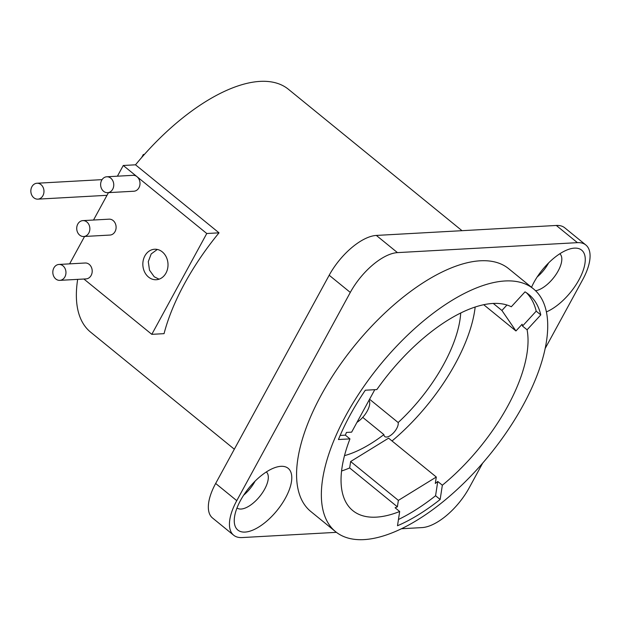 <?xml version="1.0" encoding="UTF-8"?>
<svg xmlns="http://www.w3.org/2000/svg" width="621" height="621" viewBox="0 0 621 621"><rect width="100%" height="100%" fill="white"/><g stroke="black" fill="none" stroke-linecap="round" stroke-linejoin="round"><path stroke-width="0.93" d="M482.641 463.173L469.22 487.78A46.451 21.013 -50.8 0 1 422.063 527.594L401.539 528.735M336.419 532.337L242.097 537.561A46.451 21.013 -50.8 0 1 233.675 535.224A46.451 21.013 -50.8 0 1 236.764 500.658L350.298 292.429A46.451 21.013 -50.8 0 1 397.456 252.623L577.421 242.656A46.451 21.013 -50.8 0 1 585.844 244.992A46.451 21.013 -50.8 0 1 582.754 279.559L545.098 348.622M533.447 288.858L508.661 268.676A156.616 70.856 129.2 0 0 480.266 260.789A156.616 70.856 129.2 0 0 336.652 369.798A156.616 70.856 129.2 0 0 310.849 511.541L335.635 531.723A156.616 70.856 129.2 0 0 364.03 539.61A156.616 70.856 129.2 0 0 507.644 430.601A156.616 70.856 129.2 0 0 533.447 288.858A156.616 70.856 129.2 0 0 505.044 280.971A156.616 70.856 129.2 0 0 361.43 389.98A156.616 70.856 129.2 0 0 335.635 531.723M531.522 287.298A39.814 18.017 -50.8 0 1 571.087 248.633A39.814 18.017 -50.8 0 1 574.433 248.136A39.814 18.017 -50.8 0 1 581.512 274.668A39.814 18.017 -50.8 0 1 546.356 311.913M280.933 466.324A39.814 18.017 -50.8 0 1 285.505 497.957A39.814 18.017 -50.8 0 1 245.085 532.081A39.814 18.017 -50.8 0 1 234.257 520.041A39.814 18.017 -50.8 0 1 277.595 466.829A39.814 18.017 -50.8 0 1 280.933 466.324M233.675 535.224L212.568 518.03A46.451 21.013 -50.8 0 1 215.658 483.464L329.184 275.243A46.451 21.013 -50.8 0 1 376.342 235.429L556.315 225.462A46.451 21.013 -50.8 0 1 564.737 227.798L585.844 244.992M537.196 276.943A23.225 10.51 129.2 0 0 548.615 262.924M243.696 495.139A23.225 10.51 129.2 0 0 255.115 481.112M559.832 253.764A23.225 10.51 -50.8 0 1 556.237 274.14A23.225 10.51 -50.8 0 1 535.558 290.744M266.331 471.96A23.225 10.51 -50.8 0 1 262.279 493.02A23.225 10.51 -50.8 0 1 241.08 509.041A23.225 10.51 -50.8 0 1 236.997 507.97M462.016 230.686L288.416 89.277A156.616 70.856 129.2 0 0 260.013 81.39A156.616 70.856 129.2 0 0 135.51 164.813L219.019 232.836A156.616 70.856 129.2 0 0 164.053 333.656L151.803 334.339L83.889 279.023M159.054 279.186L154.225 276.78L149.498 270.166L148.287 261.658L151.182 253.942L157.315 249.456M77.664 279.372A156.616 70.856 129.2 0 0 90.604 332.142L234.334 449.216M162.298 251.885A15.261 12.583 -93.2 0 0 154.582 249.246A15.261 12.583 -93.2 0 0 143.241 260.323A15.261 12.583 -93.2 0 0 148.551 277.09A15.261 12.583 -93.2 0 0 156.267 279.729A15.261 12.583 -93.2 0 0 167.608 268.652A15.261 12.583 -93.2 0 0 162.298 251.885M58.956 264.453L85.201 263.001A7.964 6.567 86.8 0 1 89.222 264.375A7.964 6.567 86.8 0 1 91.993 273.124A7.964 6.567 86.8 0 1 86.078 278.899L59.833 280.358A7.964 6.567 86.8 0 1 55.805 278.984A7.964 6.567 86.8 0 1 53.033 270.236A7.964 6.567 86.8 0 1 58.956 264.453A7.964 6.567 86.8 0 1 62.977 265.827A7.964 6.567 86.8 0 1 65.748 274.575A7.964 6.567 86.8 0 1 59.833 280.358M106.758 176.783L133.003 175.324A7.964 6.567 86.8 0 1 137.024 176.698A7.964 6.567 86.8 0 1 139.795 185.446A7.964 6.567 86.8 0 1 133.88 191.229L107.635 192.681A7.964 6.567 86.8 0 1 103.606 191.307A7.964 6.567 86.8 0 1 100.835 182.558A7.964 6.567 86.8 0 1 106.758 176.783A7.964 6.567 86.8 0 1 110.779 178.157A7.964 6.567 86.8 0 1 113.55 186.905A7.964 6.567 86.8 0 1 107.635 192.681M69.622 263.863L84.557 236.477M93.523 220.028L108.458 192.634M117.423 176.185L123.261 165.489L206.77 233.512L151.803 334.339M82.857 220.618L109.102 219.166A7.964 6.567 86.8 0 1 113.123 220.54A7.964 6.567 86.8 0 1 115.894 229.289A7.964 6.567 86.8 0 1 109.979 235.064L83.734 236.516A7.964 6.567 86.8 0 1 79.705 235.142A7.964 6.567 86.8 0 1 76.934 226.393A7.964 6.567 86.8 0 1 82.857 220.618A7.964 6.567 86.8 0 1 86.878 221.992A7.964 6.567 86.8 0 1 89.649 230.74A7.964 6.567 86.8 0 1 83.734 236.516M40.994 184.616A7.964 6.567 86.8 0 1 43.765 193.364A7.964 6.567 86.8 0 1 37.85 199.147A7.964 6.567 86.8 0 1 33.821 197.765A7.964 6.567 86.8 0 1 31.05 189.025A7.964 6.567 86.8 0 1 36.965 183.242A7.964 6.567 86.8 0 1 40.994 184.616M135.51 164.813L123.261 165.489M219.019 232.836L206.77 233.512M143.909 154.963L143.327 154.489L144.39 154.435M141.681 157.509L143.327 154.489M397.494 525.754A149.312 67.557 129.2 0 0 440.157 499.478L442.346 485.218A129.401 58.545 129.2 0 0 527.089 329.798L540.79 314.901A149.312 67.557 129.2 0 0 528.836 294.517A149.312 67.557 129.2 0 0 525.017 291.862L511.308 306.758A129.401 58.545 129.2 0 0 376.846 389.569L365.327 390.213A149.312 67.557 129.2 0 0 338.437 439.528L349.957 438.892A129.401 58.545 129.2 0 0 352.813 510.625A129.401 58.545 129.2 0 0 399.683 511.502L397.494 525.754M398.457 519.49A149.312 67.557 129.2 0 0 435.569 495.744L437.758 481.485A129.401 58.545 129.2 0 1 435.313 483.464L436.299 477.029L388.575 438.162L350.648 461.519L398.372 500.386L436.299 477.029M440.157 499.478L435.569 495.744M399.683 511.502L395.096 507.761A129.401 58.545 129.2 0 0 397.386 506.821L398.372 500.386M374.789 389.685L351.633 432.146L346.44 432.433A129.401 58.545 129.2 0 0 345.369 435.15L340.161 435.437M527.089 329.798L522.502 326.064A129.401 58.545 129.2 0 0 522.121 324.24L515.942 330.962L501.915 310.477L506.953 305.004M522.502 326.064L536.202 311.168A149.312 67.557 129.2 0 0 526.445 292.763M540.79 314.901L536.202 311.168M442.346 485.218L437.758 481.485M392.022 440.972A129.401 58.545 129.2 0 0 475.174 306.984M397.386 506.821L349.662 467.947L350.648 461.519M349.957 438.892L345.369 435.15M341.589 470.99A129.401 58.545 129.2 0 0 349.662 467.947M344.508 455.635A108.83 49.238 129.2 0 0 383.887 434.591A9.952 4.502 129.2 0 0 384.772 436.54A9.952 4.502 129.2 0 0 393.411 432.961A9.952 4.502 129.2 0 0 398.162 422.536A108.83 49.238 129.2 0 0 460.728 312.953M356.974 422.35A15.797 7.149 129.2 0 0 369.068 400.172M501.915 310.477L493.237 303.413M515.942 330.962L483.674 304.678M398.162 422.536L369.573 399.249M383.887 434.591L362.734 417.359M577.421 242.656L556.315 225.462M397.456 252.623L376.342 235.429M350.298 292.429L329.184 275.243M236.764 500.658L215.658 483.464M37.85 199.147L106.998 195.312M36.965 183.242L102.054 179.64"/></g></svg>
